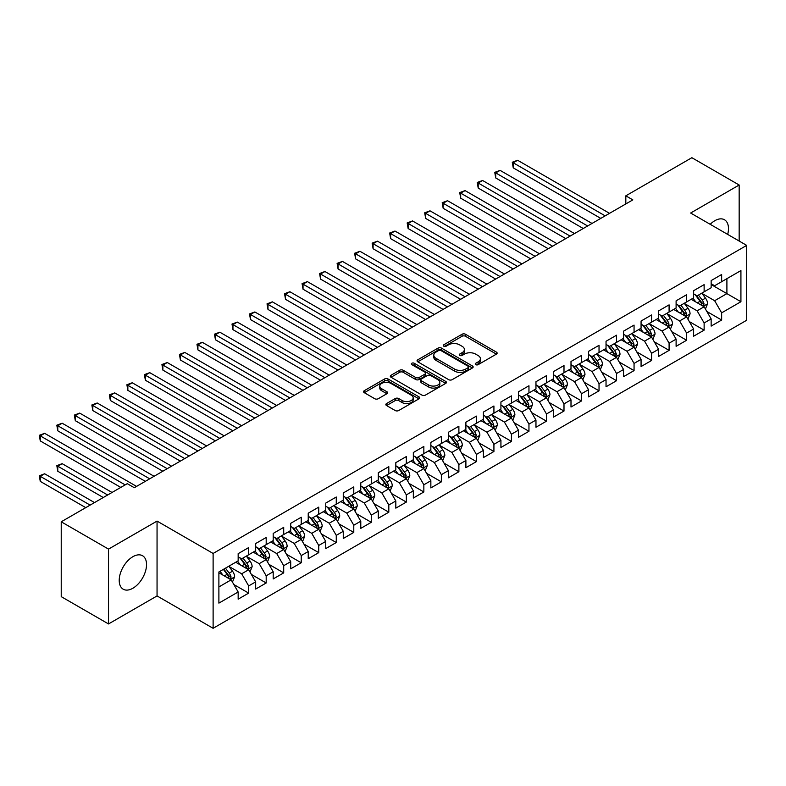 <?xml version="1.0" encoding="UTF-8"?>
<svg xmlns="http://www.w3.org/2000/svg" width="786" height="786" viewBox="0 0 786 786"><rect width="100%" height="100%" fill="white"/><g stroke="black" fill="none" stroke-linecap="round" stroke-linejoin="round"><path stroke-width="1.18" d="M475.746 364.655A1.7 0.983 0 0 0 478.153 364.655L496.428 354.113A2.437 1.405 0 0 0 497.135 353.12A2.437 1.405 0 0 0 496.428 352.128L465.479 334.256A2.437 1.405 0 0 0 462.04 334.256L443.766 344.808A1.7 0.983 0 0 0 443.265 345.496A1.7 0.983 0 0 0 443.766 346.194A1.7 0.983 0 0 0 446.173 346.194L448.541 344.828A7.781 4.49 0 0 1 459.545 344.828L462.119 346.321A7.781 4.49 0 0 1 464.398 349.495A7.781 4.49 0 0 1 462.119 352.668L459.761 354.034A1.7 0.983 0 0 0 459.26 354.732A1.7 0.983 0 0 0 459.761 355.429A1.7 0.983 0 0 0 462.168 355.429L464.526 354.064A7.781 4.49 0 0 1 475.54 354.064L478.114 355.547A7.781 4.49 0 0 1 480.393 358.73A7.781 4.49 0 0 1 478.114 361.904L475.746 363.27A1.7 0.983 0 0 0 475.255 363.967A1.7 0.983 0 0 0 475.746 364.655L475.746 363.27M132.883 588.242A19.326 11.161 120 0 0 145.498 571.216A19.326 11.161 120 0 0 142.541 555.731A19.326 11.161 120 0 0 132.883 556.694A19.326 11.161 120 0 0 120.258 573.721A19.326 11.161 120 0 0 123.215 589.205A19.326 11.161 120 0 0 132.883 588.242M727.679 234.405A19.326 11.161 120 0 0 724.476 219.756A19.326 11.161 120 0 0 714.818 220.709A19.326 11.161 120 0 0 710.19 224.315M386.555 403.552A2.437 1.405 0 0 0 385.838 404.544A2.437 1.405 0 0 0 386.555 405.537L395.24 410.547A2.437 1.405 0 0 0 398.679 410.547L418.967 398.836A2.437 1.405 0 0 0 419.675 397.844A2.437 1.405 0 0 0 418.967 396.851L388.019 378.98A2.437 1.405 0 0 0 384.57 378.98L364.282 390.691A2.437 1.405 0 0 0 363.574 391.683A2.437 1.405 0 0 0 364.282 392.676L374.775 398.738A2.437 1.405 0 0 0 378.213 398.738L386.899 393.717A2.437 1.405 0 0 0 387.606 392.725A2.437 1.405 0 0 0 386.899 391.733L381.691 388.736A6.504 3.753 0 0 1 379.785 386.073A6.504 3.753 0 0 1 383.804 382.605A6.504 3.753 0 0 1 390.897 383.421L411.275 395.191A6.504 3.753 0 0 1 413.171 397.844A6.504 3.753 0 0 1 409.162 401.312A6.504 3.753 0 0 1 402.068 400.496L398.679 398.541A2.437 1.405 0 0 0 395.24 398.541L386.555 403.552L386.555 405.537M108.527 549.109L108.527 623.946L157.053 595.935L157.053 521.089L108.527 549.109L61.229 521.796L127.273 483.665L134.278 487.713L632.838 199.88L625.823 195.832L625.823 203.928M157.053 521.089L213.114 553.452L746.7 245.389L746.7 320.236L213.114 628.299L213.114 553.452M739.164 241.037L739.164 185.015L690.639 213.026L746.7 245.389M739.164 185.015L691.867 157.701L625.823 195.832M448.708 379.677A2.437 1.405 0 0 0 452.147 379.677L472.445 367.956A2.437 1.405 0 0 0 473.152 366.964A2.437 1.405 0 0 0 472.445 365.971L441.486 348.11A2.437 1.405 0 0 0 438.048 348.11L417.759 359.821A2.437 1.405 0 0 0 417.052 360.813A2.437 1.405 0 0 0 417.759 361.806L448.708 379.677M412.512 365.028A1.7 0.983 0 0 1 414.232 365.264L414.232 363.25L445.701 381.416A2.437 1.405 0 0 1 446.419 382.409A2.437 1.405 0 0 1 445.701 383.401L425.413 395.112A2.437 1.405 0 0 1 421.974 395.112L391.025 377.241L391.025 375.256A2.437 1.405 0 0 0 390.308 376.248A2.437 1.405 0 0 0 391.025 377.241M391.025 375.256L399.71 370.245A2.437 1.405 0 0 1 403.149 370.245L415.696 377.486A2.437 1.405 0 0 0 419.135 377.486L424.892 374.165A2.437 1.405 0 0 0 425.609 373.173A2.437 1.405 0 0 0 424.892 372.181L411.825 364.635A1.7 0.983 0 0 1 411.333 363.938A1.7 0.983 0 0 1 412.385 363.034A1.7 0.983 0 0 1 414.232 363.25M711.143 284.532L726.903 293.63L726.903 278.666L740.923 270.571L721.646 281.702L721.646 274.52L711.143 280.582L711.143 287.764L704.128 291.812L704.128 284.63L693.625 290.702L693.625 297.884L686.61 301.922L686.61 294.74L676.107 300.812L676.107 307.994L669.092 312.042L669.092 304.86L658.589 310.922L658.589 318.104L651.574 322.152L651.574 314.97L641.071 321.042L641.071 328.224L634.056 332.262L634.056 325.09L623.553 331.152L623.553 338.334L616.548 342.382L616.548 335.2L606.035 341.271L606.035 348.453L599.03 352.492L599.03 345.309L588.518 351.381L588.518 358.563L581.512 362.611L581.512 355.429L571 361.491L571 368.673L563.994 372.721L563.994 365.539L553.482 371.611L553.482 378.793L546.476 382.831L546.476 375.659L535.964 381.721L535.964 388.903L528.958 392.951L528.958 385.769L518.446 391.841L518.446 399.013L511.44 403.061L511.44 395.879L500.928 401.951L500.928 409.133L493.922 413.181L493.922 405.998L483.41 412.06L483.41 419.243L476.404 423.29L476.404 416.108L465.892 422.18L465.892 429.362L458.886 433.4L458.886 426.228L448.374 432.29L448.374 439.472L441.368 443.52L441.368 436.338L430.856 442.41L430.856 449.582L423.851 453.63L423.851 446.448L413.338 452.52L413.338 459.702L406.333 463.75L406.333 456.568L395.82 462.63L395.82 469.812L388.815 473.86L388.815 466.678L378.302 472.75L378.302 479.932L371.297 483.97L371.297 476.788L360.784 482.859L360.784 490.042L353.779 494.089L353.779 486.907L343.266 492.969L343.266 500.151L336.261 504.199L336.261 497.017L325.748 503.089L325.748 510.271L318.743 514.319L318.743 507.137L308.23 513.199L308.23 520.381L301.225 524.429L301.225 517.247L290.712 523.319L290.712 530.501L283.707 534.539L283.707 527.357L273.194 533.429L273.194 540.611L266.189 544.659L266.189 537.477L255.676 543.539L255.676 550.721L248.671 554.769L248.671 547.587L238.158 553.658L238.158 560.84L218.891 571.962L218.891 603.117L238.158 591.986L231.153 579.852L218.891 572.768M740.923 270.571L740.923 301.726L721.646 312.848L714.641 300.714L701.937 293.384M706.85 311.482L721.646 320.03L721.646 312.848M721.646 320.03L711.143 326.102L711.143 318.92L704.128 322.958L697.123 310.824L684.429 303.494M689.332 321.602L704.128 330.14L704.128 322.958M704.128 330.14L693.625 336.212L693.625 329.029L686.61 333.077L679.605 320.943L666.911 313.604M671.814 331.712L686.61 340.259L686.61 333.077M686.61 340.259L676.107 346.321L676.107 339.149L669.092 343.187L662.087 331.053L649.393 323.724M654.296 341.822L669.092 350.369L669.092 343.187M669.092 350.369L658.589 356.441L658.589 349.259L651.574 353.307L644.569 341.163L631.875 333.834M636.778 351.941L651.574 360.489L651.574 353.307M651.574 360.489L641.071 366.551L641.071 359.369L634.056 363.417L627.051 351.283L614.357 343.944M619.26 362.051L634.056 370.599L634.056 363.417M634.056 370.599L623.553 376.671L623.553 369.489L616.548 373.527L609.533 361.393L596.839 354.064M601.742 372.161L616.548 380.709L616.548 373.527M616.548 380.709L606.035 386.781L606.035 379.599L599.03 383.647L592.015 371.513L579.321 364.173M584.224 382.281L599.03 390.829L599.03 383.647M599.03 390.829L588.518 396.891L588.518 389.709L581.512 393.757L574.497 381.623L561.803 374.293M566.706 392.391L581.512 400.939L581.512 393.757M581.512 400.939L571 407.01L571 399.828L563.994 403.876L556.979 391.733L544.285 384.403M549.188 402.511L563.994 411.049L563.994 403.876M563.994 411.049L553.482 417.12L553.482 409.938L546.476 413.986L539.461 401.852L526.767 394.513M531.67 412.621L546.476 421.168L546.476 413.986M546.476 421.168L535.964 427.24L535.964 420.058L528.958 424.096L521.943 411.962L509.249 404.633M514.152 422.73L528.958 431.278L528.958 424.096M528.958 431.278L518.446 437.35L518.446 430.168L511.44 434.216L504.425 422.082L491.731 414.743M496.634 432.85L511.44 441.398L511.44 434.216M511.44 441.398L500.928 447.46L500.928 440.278L493.922 444.326L486.917 432.192L474.213 424.862M479.116 442.96L493.922 451.508L493.922 444.326M493.922 451.508L483.41 457.58L483.41 450.398L476.404 454.446L469.399 442.302L456.695 434.972M461.598 453.08L476.404 461.618L476.404 454.446M476.404 461.618L465.892 467.69L465.892 460.508L458.886 464.555L451.881 452.422L439.178 445.082M444.08 463.19L458.886 471.738L458.886 464.555M458.886 471.738L448.374 477.8L448.374 470.627L441.368 474.665L434.363 462.532L421.66 455.202M426.562 473.3L441.368 481.847L441.368 474.665M441.368 481.847L430.856 487.919L430.856 480.737L423.851 484.785L416.845 472.641L404.142 465.312M409.044 483.419L423.851 491.967L423.851 484.785M423.851 491.967L413.338 498.029L413.338 490.847L406.333 494.895L399.327 482.761L386.624 475.432M391.526 493.529L406.333 502.077L406.333 494.895M406.333 502.077L395.82 508.149L395.82 500.967L388.815 505.015L381.809 492.871L369.106 485.542M374.008 503.649L388.815 512.187L388.815 505.015M388.815 512.187L378.302 518.259L378.302 511.077L371.297 515.125L364.291 502.991L351.588 495.652M356.49 513.759L371.297 522.307L371.297 515.125M371.297 522.307L360.784 528.369L360.784 521.197L353.779 525.235L346.773 513.101L334.07 505.771M338.972 523.869L353.779 532.417L353.779 525.235M353.779 532.417L343.266 538.489L343.266 531.307L336.261 535.354L329.255 523.211L316.552 515.881M321.454 533.989L336.261 542.537L336.261 535.354M336.261 542.537L325.748 548.599L325.748 541.416L318.743 545.464L311.737 533.33L299.034 525.991M303.936 544.099L318.743 552.646L318.743 545.464M318.743 552.646L308.23 558.718L308.23 551.536L301.225 555.574L294.219 543.44L281.516 536.111M286.418 554.218L301.225 562.756L301.225 555.574M301.225 562.756L290.712 568.828L290.712 561.646L283.707 565.694L276.701 553.56L263.998 546.221M268.9 564.328L283.707 572.876L283.707 565.694M283.707 572.876L273.194 578.938L273.194 571.756L266.189 575.804L259.184 563.67L246.48 556.341M251.382 574.438L266.189 582.986L266.189 575.804M266.189 582.986L255.676 589.058L255.676 581.876L248.671 585.924L241.666 573.78L228.962 566.451M233.864 584.558L248.671 593.106L248.671 585.924M248.671 593.106L238.158 599.168L238.158 591.986M238.158 556.793L241.666 558.817L248.671 554.769M218.891 586.936L231.153 579.852M255.676 546.683L259.184 548.697L266.189 544.659M241.666 573.78L248.671 569.742L235.712 562.255M255.676 581.876L248.671 569.742M273.194 536.563L276.701 538.587L283.707 534.539M259.184 563.67L266.189 559.622L253.23 552.136M273.194 571.756L266.189 559.622M290.712 526.453L294.219 528.477L301.225 524.429M276.701 553.56L283.707 549.512L270.748 542.026M290.712 561.646L283.707 549.512M308.23 516.333L311.737 518.357L318.743 514.319M294.219 543.44L301.225 539.393L288.265 531.916M308.23 551.536L301.225 539.393M325.748 506.223L329.255 508.247L336.261 504.199M311.737 533.33L318.743 529.283L305.783 521.796M325.748 541.416L318.743 529.283M343.266 496.113L346.773 498.127L353.779 494.089M329.255 523.211L336.261 519.173L323.301 511.686M343.266 531.307L336.261 519.173M360.784 485.994L364.291 488.018L371.297 483.97M346.773 513.101L353.779 509.053L340.81 501.566M360.784 521.197L353.779 509.053M378.302 475.884L381.809 477.908L388.815 473.86M364.291 502.991L371.297 498.943L358.328 491.456M378.302 511.077L371.297 498.943M395.82 465.764L399.327 467.788L406.333 463.75M381.809 492.871L388.815 488.823L375.846 481.346M395.82 500.967L388.815 488.823M413.338 455.654L416.845 457.678L423.851 453.63M399.327 482.761L406.333 478.713L393.364 471.227M413.338 490.847L406.333 478.713M430.856 445.544L434.363 447.568L441.368 443.52M416.845 472.641L423.851 468.603L410.882 461.117M430.856 480.737L423.851 468.603M448.374 435.424L451.881 437.448L458.886 433.4M434.363 462.532L441.368 458.484L428.399 451.007M448.374 470.627L441.368 458.484M465.892 425.314L469.399 427.338L476.404 423.29M451.881 452.422L458.886 448.374L445.917 440.887M465.892 460.508L458.886 448.374M483.41 415.195L486.917 417.219L493.922 413.181M469.399 442.302L476.404 438.264L463.435 430.777M483.41 450.398L476.404 438.264M500.928 405.085L504.425 407.109L511.44 403.061M486.917 432.192L493.922 428.144L480.953 420.657M500.928 440.278L493.922 428.144M518.446 394.975L521.943 396.999L528.958 392.951M504.425 422.082L511.44 418.034L498.471 410.547M518.446 430.168L511.44 418.034M535.964 384.855L539.461 386.879L546.476 382.831M521.943 411.962L528.958 407.914L515.989 400.438M535.964 420.058L528.958 407.914M553.482 374.745L556.979 376.769L563.994 372.721M539.461 401.852L546.476 397.804L533.507 390.318M553.482 409.938L546.476 397.804M571 364.635L574.497 366.649L581.512 362.611M556.979 391.733L563.994 387.695L551.025 380.208M571 399.828L563.994 387.695M588.518 354.515L592.015 356.539L599.03 352.492M574.497 381.623L581.512 377.575L568.543 370.088M588.518 389.709L581.512 377.575M606.035 344.406L609.533 346.43L616.548 342.382M592.015 371.513L599.03 367.465L586.061 359.978M606.035 379.599L599.03 367.465M623.553 334.286L627.051 336.31L634.056 332.262M609.533 361.393L616.548 357.345L603.579 349.868M623.553 369.489L616.548 357.345M641.071 324.176L644.569 326.2L651.574 322.152M627.051 351.283L634.056 347.235L621.097 339.749M641.071 359.369L634.056 347.235M658.589 314.066L662.087 316.08L669.092 312.042M644.569 341.163L651.574 337.125L638.615 329.639M658.589 349.259L651.574 337.125M676.107 303.946L679.605 305.97L686.61 301.922M662.087 331.053L669.092 327.005L656.133 319.519M676.107 339.149L669.092 327.005M693.625 293.836L697.123 295.86L704.128 291.812M679.605 320.943L686.61 316.896L673.651 309.409M693.625 329.029L686.61 316.896M711.143 283.717L714.641 285.74L721.646 281.702M697.123 310.824L704.128 306.776L691.169 299.299M711.143 318.92L704.128 306.776M61.229 521.796L61.229 596.643L108.527 623.946M157.053 595.935L213.114 628.299M714.641 300.714L726.903 293.63L740.923 301.726M476.434 364.9L478.114 363.928A7.781 4.49 0 0 0 480.393 360.754L480.393 358.73M464.398 349.495L464.398 351.519A7.781 4.49 0 0 1 462.119 354.692L460.439 355.665M496.398 354.132L465.479 336.28A2.437 1.405 0 0 0 462.04 336.28L444.444 346.439M472.406 367.976L441.486 350.134A2.437 1.405 0 0 0 438.048 350.134L417.788 361.825M468.142 367.661A1.7 0.983 0 0 0 468.643 366.964A1.7 0.983 0 0 0 468.142 366.276L440.975 350.585A1.7 0.983 0 0 0 438.568 350.585L436.073 352.03A7.781 4.49 0 0 0 433.793 355.203A7.781 4.49 0 0 0 436.073 358.377L454.642 369.106A7.781 4.49 0 0 0 465.646 369.106L468.142 367.661L468.142 369.685A1.7 0.983 0 0 0 468.643 368.988L468.643 366.964M433.793 355.203L433.793 357.227A7.781 4.49 0 0 0 436.073 360.401L436.073 358.377M468.142 369.685L465.646 371.13A7.781 4.49 0 0 1 454.642 371.13L436.073 360.401M391.055 377.26L399.71 372.269L399.71 370.245M425.609 373.173L425.609 375.197A2.437 1.405 0 0 1 424.892 376.189L419.135 379.51A2.437 1.405 0 0 1 415.696 379.51L403.149 372.269A2.437 1.405 0 0 0 399.71 372.269M414.232 365.264L445.672 383.421M428.724 385.012A6.504 3.753 0 0 0 435.808 385.828A6.504 3.753 0 0 0 439.826 382.36A6.504 3.753 0 0 0 437.92 379.697L430.748 375.551A2.437 1.405 0 0 0 427.299 375.551L421.542 378.881A2.437 1.405 0 0 0 420.834 379.874A2.437 1.405 0 0 0 421.542 380.866L428.724 385.012L428.724 387.036A6.504 3.753 0 0 0 435.808 387.852A6.504 3.753 0 0 0 439.826 384.374L439.826 382.36M420.834 379.874L420.834 381.898A2.437 1.405 0 0 0 421.542 382.89L421.542 380.866M428.724 387.036L421.542 382.89M413.171 397.844L413.171 399.868A6.504 3.753 0 0 1 409.162 403.336A6.504 3.753 0 0 1 402.068 402.52L398.679 400.555A2.437 1.405 0 0 0 395.24 400.555L386.584 405.556M379.785 386.073L379.785 388.097A6.504 3.753 0 0 0 381.691 390.76L381.691 388.736M386.859 393.737L381.691 390.76M418.928 398.856L388.019 381.004A2.437 1.405 0 0 0 384.57 381.004L364.321 392.695M705.425 309.026L707.597 303.73A6.563 3.792 -120 0 0 705.504 298.14L701.78 293.168M695.856 302.001L693.026 298.228M513.238 208.3L565.743 238.61L478.202 188.07L478.202 183.02L482.584 180.485L574.497 233.56M702.89 306.068L704.06 304.005A6.563 3.792 -120 0 0 702.173 300.055L698.459 295.094M696.327 295.398L700.925 301.539A3.341 1.936 60 0 1 701.534 302.551L704.06 304.005M695.178 294.73L700.071 301.274A6.563 3.792 60 0 1 701.957 305.223L702.085 305.597M605.161 215.855L513.238 162.79L517.62 160.265L609.533 213.33M600.779 218.39L513.238 167.85L513.238 162.79L512.275 162.23L517.62 160.265M513.238 167.85L512.275 162.23M687.907 319.136L690.079 313.84A6.563 3.792 -120 0 0 687.986 308.25L684.262 303.278M678.338 312.111L675.508 308.338M495.72 218.42L548.225 248.73L460.684 198.19L460.684 193.13L465.066 190.605L556.979 243.67M685.372 316.178L686.542 314.115A6.563 3.792 -120 0 0 684.655 310.175L680.941 305.204M678.809 305.508L683.407 311.649A3.341 1.936 60 0 1 684.017 312.661L686.542 314.115M677.66 304.85L682.553 311.384A6.563 3.792 60 0 1 684.439 315.333L684.567 315.717M670.389 329.255L672.561 323.95A6.563 3.792 -120 0 0 670.468 318.359L666.744 313.398M660.82 322.231L657.99 318.448M478.202 228.53L530.707 258.84L443.166 208.3L443.166 203.25L447.548 200.715L539.461 253.78M667.864 326.298L669.024 324.235A6.563 3.792 -120 0 0 667.137 320.285L663.423 315.314M661.291 315.628L665.889 321.759A3.341 1.936 60 0 1 666.499 322.781L669.024 324.235M660.142 314.96L665.035 321.494A6.563 3.792 60 0 1 666.921 325.443L667.049 325.826M587.643 225.975L495.72 172.9L500.102 170.375L592.015 223.44M583.261 228.5L495.72 177.96L495.72 172.9L494.758 172.35L500.102 170.375M495.72 177.96L494.758 172.35M570.125 236.085L477.24 182.46L482.584 180.485M478.202 188.07L477.24 182.46M652.871 339.365L655.043 334.07A6.563 3.792 -120 0 0 652.95 328.479L649.226 323.508M643.302 332.34L640.472 328.568M460.684 238.639L513.189 268.959L425.648 218.42L425.648 213.36L430.03 210.835L521.943 263.9M650.346 336.408L651.506 334.345A6.563 3.792 -120 0 0 649.619 330.395L645.905 325.433M643.773 325.738L648.371 331.879A3.341 1.936 60 0 1 648.981 332.891L651.506 334.345M642.624 325.07L647.517 331.613A6.563 3.792 60 0 1 649.403 335.563L649.531 335.936M635.353 349.485L637.525 344.18A6.563 3.792 -120 0 0 635.432 338.589L631.708 333.628M625.784 342.46L622.954 338.678M443.166 248.759L495.671 279.069L408.13 228.53L408.13 223.47L412.512 220.945L504.425 274.009M632.828 346.518L633.988 344.465A6.563 3.792 -120 0 0 632.101 340.515L628.387 335.543M626.255 335.858L630.853 341.989A3.341 1.936 60 0 1 631.463 343.001L633.988 344.465M625.106 335.19L629.999 341.723A6.563 3.792 60 0 1 631.885 345.673L632.013 346.056M552.607 246.195L459.722 192.58L465.066 190.605M460.684 198.19L459.722 192.58M535.089 256.315L442.204 202.69L447.548 200.715M443.166 208.3L442.204 202.69M617.835 359.595L620.007 354.29A6.563 3.792 -120 0 0 617.914 348.709L614.19 343.737M608.266 352.57L605.436 348.797M425.648 258.869L478.153 289.179L390.622 238.639L390.622 233.589L394.994 231.055L486.907 284.129M615.31 356.638L616.47 354.574A6.563 3.792 -120 0 0 614.583 350.625L610.869 345.653M608.747 345.968L613.335 352.099A3.341 1.936 60 0 1 613.945 353.12L616.47 354.574M607.588 345.3L612.49 351.843A6.563 3.792 60 0 1 614.367 355.793L614.495 356.166M517.571 266.425L424.686 212.8L430.03 210.835M425.648 218.42L424.686 212.8M600.317 369.705L602.489 364.409A6.563 3.792 -120 0 0 600.396 358.819L596.672 353.847M590.748 362.68L587.918 358.907M408.13 268.989L460.635 299.299L373.104 248.759L373.104 243.699L377.476 241.174L469.399 294.239M597.792 366.748L598.952 364.684A6.563 3.792 -120 0 0 597.065 360.735L593.351 355.773M591.229 356.078L595.817 362.218A3.341 1.936 60 0 1 596.427 363.23L598.952 364.684M590.07 355.419L594.973 361.953A6.563 3.792 60 0 1 596.849 365.903L596.977 366.286M500.053 276.544L407.168 222.919L412.512 220.945M408.13 228.53L407.168 222.919M582.809 379.825L584.981 374.519A6.563 3.792 -120 0 0 582.878 368.929L579.164 363.967M573.23 372.8L570.4 369.017M390.613 279.099L443.117 309.409L355.586 258.869L355.586 253.819L359.959 251.284L451.881 304.349M580.274 376.858L581.434 374.804A6.563 3.792 -120 0 0 579.557 370.854L575.833 365.883M573.711 366.197L578.3 372.328A3.341 1.936 60 0 1 578.909 373.35L581.434 374.804M572.552 365.529L577.455 372.063A6.563 3.792 60 0 1 579.331 376.013L579.459 376.396M482.535 286.654L389.65 233.029L394.994 231.055M390.622 238.639L389.65 233.029M565.291 389.935L567.463 384.639A6.563 3.792 -120 0 0 565.36 379.049L561.646 374.077M555.712 382.91L552.882 379.137M373.104 289.209L425.599 319.519L338.068 268.989L338.068 263.929L342.441 261.404L434.363 314.469M562.756 386.977L563.916 384.914A6.563 3.792 -120 0 0 562.039 380.964L558.315 376.003M556.193 376.307L560.782 382.448A3.341 1.936 60 0 1 561.391 383.46L563.916 384.914M555.034 375.639L559.937 382.183A6.563 3.792 60 0 1 561.813 386.132L561.941 386.506M465.017 296.764L372.132 243.139L377.476 241.174M373.104 248.759L372.132 243.139M547.773 400.054L549.945 394.749A6.563 3.792 -120 0 0 547.842 389.158L544.128 384.187M538.194 393.02L535.364 389.247M355.586 299.328L408.081 329.639L320.55 279.099L320.55 274.039L324.923 271.514L416.845 324.579M545.238 397.087L546.398 395.034A6.563 3.792 -120 0 0 544.521 391.084L540.797 386.113M538.675 386.427L543.264 392.558A3.341 1.936 60 0 1 543.873 393.57L546.398 395.034M537.516 385.759L542.419 392.293A6.563 3.792 60 0 1 544.295 396.242L544.423 396.625M447.499 306.884L354.624 253.259L359.959 251.284M355.586 258.869L354.624 253.259M530.255 410.164L532.427 404.859A6.563 3.792 -120 0 0 530.324 399.268L526.61 394.307M520.676 403.139L517.846 399.367M338.068 309.438L390.563 339.749L303.032 289.209L303.032 284.159L307.405 281.624L399.327 334.698M527.72 407.207L528.88 405.144A6.563 3.792 -120 0 0 527.003 401.194L523.28 396.223M521.157 396.537L525.746 402.668A3.341 1.936 60 0 1 526.355 403.69L528.88 405.144M519.998 395.869L524.901 402.412A6.563 3.792 60 0 1 526.777 406.352L526.905 406.735M429.981 316.994L337.106 263.369L342.441 261.404M338.068 268.989L337.106 263.369M512.737 420.274L514.909 414.979A6.563 3.792 -120 0 0 512.806 409.388L509.092 404.417M503.158 413.249L500.328 409.477M320.55 319.558L373.045 349.868L285.515 299.328L285.515 294.269L289.887 291.744L381.809 344.808M510.202 417.317L511.362 415.254A6.563 3.792 -120 0 0 509.485 411.304L505.762 406.342M503.639 406.647L508.228 412.788A3.341 1.936 60 0 1 508.837 413.8L511.362 415.254M502.48 405.979L507.383 412.522A6.563 3.792 60 0 1 509.259 416.472L509.387 416.855M412.463 327.104L319.588 273.489L324.923 271.514M320.55 279.099L319.588 273.489M495.219 430.394L497.391 425.088A6.563 3.792 -120 0 0 495.288 419.498L491.574 414.536M485.64 423.369L482.81 419.586M303.032 329.668L355.527 359.978L267.997 309.438L267.997 304.379L272.369 301.853L364.291 354.918M492.684 427.427L493.844 425.373A6.563 3.792 -120 0 0 491.967 421.424L488.244 416.452M486.121 416.767L490.719 422.897A3.341 1.936 60 0 1 491.319 423.919L493.844 425.373M484.962 416.099L489.865 422.632A6.563 3.792 60 0 1 491.741 426.582L491.869 426.965M394.945 337.223L302.07 283.599L307.405 281.624M303.032 289.209L302.07 283.599M477.701 440.504L479.873 435.208A6.563 3.792 -120 0 0 477.77 429.618L474.056 424.646M468.122 433.479L465.292 429.706M285.515 339.778L338.009 370.088L250.479 319.558L250.479 314.498L254.851 311.963L346.773 365.038M475.166 437.547L476.326 435.483A6.563 3.792 -120 0 0 474.449 431.534L470.726 426.572M468.603 426.877L473.201 433.017A3.341 1.936 60 0 1 473.801 434.029L476.326 435.483M467.444 426.209L472.347 432.752A6.563 3.792 60 0 1 474.223 436.702L474.361 437.075M377.427 347.333L284.552 293.709L289.887 291.744M285.515 299.328L284.552 293.709M460.183 450.614L462.355 445.318A6.563 3.792 -120 0 0 460.252 439.728L456.538 434.756M450.604 443.589L447.774 439.816M267.997 349.898L320.491 380.208L232.961 329.668L232.961 324.608L237.343 322.083L329.255 375.148M457.649 447.656L458.808 445.593A6.563 3.792 -120 0 0 456.931 441.653L453.208 436.682M451.085 436.987L455.684 443.127A3.341 1.936 60 0 1 456.283 444.139L458.808 445.593M449.926 436.328L454.829 442.862A6.563 3.792 60 0 1 456.705 446.812L456.843 447.195M359.909 357.453L267.034 303.828L272.369 301.853M267.997 309.438L267.034 303.828M442.665 460.734L444.837 455.428A6.563 3.792 -120 0 0 442.744 449.838L439.02 444.876M433.086 453.709L430.256 449.926M250.479 360.008L302.974 390.318L215.443 339.778L215.443 334.728L219.825 332.193L311.737 385.258M440.131 457.776L441.29 455.713A6.563 3.792 -120 0 0 439.413 451.763L435.69 446.792M433.567 447.106L438.166 453.237A3.341 1.936 60 0 1 438.765 454.259L441.29 455.713M432.408 446.438L437.311 452.982A6.563 3.792 60 0 1 439.187 456.921L439.325 457.305M342.391 367.563L249.516 313.938L254.851 311.963M250.479 319.558L249.516 313.938M425.147 470.843L427.319 465.548A6.563 3.792 -120 0 0 425.226 459.957L421.502 454.986M415.568 463.819L412.738 460.046M232.961 370.127L285.456 400.438L197.925 349.898L197.925 344.838L202.307 342.313L294.219 395.378M422.613 467.886L423.772 465.823A6.563 3.792 -120 0 0 421.895 461.873L418.172 456.912M416.049 457.216L420.648 463.357A3.341 1.936 60 0 1 421.247 464.369L423.772 465.823M414.89 456.548L419.793 463.092A6.563 3.792 60 0 1 421.669 467.041L421.807 467.415M324.873 377.673L231.998 324.058L237.343 322.083M232.961 329.668L231.998 324.058M407.629 480.963L409.801 475.658A6.563 3.792 -120 0 0 407.708 470.067L403.984 465.106M398.05 473.938L395.22 470.156M215.443 380.237L267.938 410.547L180.407 360.008L180.407 354.948L184.789 352.423L276.701 405.488M405.095 477.996L406.254 475.943A6.563 3.792 -120 0 0 404.377 471.993L400.654 467.022M398.531 467.336L403.13 473.467A3.341 1.936 60 0 1 403.739 474.489L406.254 475.943M397.372 466.668L402.275 473.201A6.563 3.792 60 0 1 404.151 477.151L404.289 477.534M307.355 387.793L214.48 334.168L219.825 332.193M215.443 339.778L214.48 334.168M390.111 491.073L392.283 485.777A6.563 3.792 -120 0 0 390.19 480.187L386.466 475.216M380.532 484.048L377.702 480.275M197.925 390.347L250.42 420.657L162.889 370.118L162.889 365.068L167.271 362.533L259.184 415.607M387.577 488.116L388.736 486.053A6.563 3.792 -120 0 0 386.859 482.103L383.136 477.141M381.014 477.446L385.612 483.587A3.341 1.936 60 0 1 386.221 484.598L388.736 486.053M379.854 476.778L384.757 483.321A6.563 3.792 60 0 1 386.633 487.271L386.771 487.644M289.838 397.903L196.962 344.278L202.307 342.313M197.925 349.898L196.962 344.278M372.593 501.183L374.765 495.887A6.563 3.792 -120 0 0 372.672 490.297L368.948 485.326M363.014 494.158L360.185 490.385M180.407 400.467L232.902 430.777L145.371 380.237L145.371 375.177L149.753 372.652L241.666 425.717M370.059 498.226L371.218 496.163A6.563 3.792 -120 0 0 369.341 492.223L365.618 487.251M363.496 487.556L368.094 493.696A3.341 1.936 60 0 1 368.703 494.708L371.218 496.163M362.336 486.898L367.239 493.431A6.563 3.792 60 0 1 369.115 497.381L369.253 497.764M272.32 408.022L179.444 354.398L184.789 352.423M180.407 360.008L179.444 354.398M355.075 511.303L357.247 505.997A6.563 3.792 -120 0 0 355.154 500.407L351.43 495.445M345.496 504.278L342.667 500.495M162.889 410.577L215.384 440.887L127.853 390.347L127.853 385.297L132.235 382.762L224.148 435.827M352.541 508.346L353.7 506.282A6.563 3.792 -120 0 0 351.823 502.333L348.1 497.361M345.978 497.676L350.576 503.806A3.341 1.936 60 0 1 351.185 504.828L353.7 506.282M344.818 497.007L349.721 503.541A6.563 3.792 60 0 1 351.597 507.491L351.735 507.874M254.802 418.132L161.926 364.507L167.271 362.533M162.889 370.118L161.926 364.507M337.558 521.413L339.729 516.117A6.563 3.792 -120 0 0 337.636 510.527L333.912 505.555M327.978 514.388L325.149 510.615M145.371 420.697L197.866 451.007L110.335 400.467L110.335 395.407L114.717 392.882L206.63 445.947M335.023 518.455L336.182 516.392A6.563 3.792 -120 0 0 334.305 512.443L330.582 507.481M328.46 507.785L333.058 513.926A3.341 1.936 60 0 1 333.667 514.938L336.182 516.392M327.3 507.117L332.203 513.661A6.563 3.792 60 0 1 334.079 517.61L334.217 517.984M237.284 428.242L144.408 374.627L149.753 372.652M145.371 380.237L144.408 374.627M320.04 531.533L322.211 526.227A6.563 3.792 -120 0 0 320.118 520.637L316.394 515.675M310.46 524.508L307.631 520.725M127.853 430.807L180.348 461.117L92.817 410.577L92.817 405.517L97.199 402.992L189.112 456.057M317.505 528.565L318.664 526.512A6.563 3.792 -120 0 0 316.787 522.562L313.064 517.591M310.942 517.905L315.54 524.036A3.341 1.936 60 0 1 316.149 525.048L318.664 526.512M309.782 517.237L314.685 523.771A6.563 3.792 60 0 1 316.562 527.72L316.699 528.104M219.766 438.362L126.89 384.737L132.235 382.762M127.853 390.347L126.89 384.737M302.522 541.642L304.693 536.347A6.563 3.792 -120 0 0 302.6 530.756L298.877 525.785M292.942 534.618L290.113 530.845M110.335 440.917L162.83 471.227L75.299 420.687L75.299 415.637L79.681 413.102L171.594 466.177M299.987 538.685L301.146 536.622A6.563 3.792 -120 0 0 299.27 532.672L295.546 527.711M293.424 528.015L298.022 534.146A3.341 1.936 60 0 1 298.631 535.168L301.146 536.622M292.264 527.347L297.167 533.89A6.563 3.792 60 0 1 299.044 537.84L299.181 538.213M202.248 448.472L109.372 394.847L114.717 392.882M110.335 400.467L109.372 394.847M285.004 551.752L287.175 546.457A6.563 3.792 -120 0 0 285.082 540.866L281.359 535.895M275.424 544.727L272.595 540.955M92.817 451.036L145.312 481.346L57.781 430.807L57.781 425.747L62.163 423.222L154.076 476.287M282.469 548.795L283.628 546.732A6.563 3.792 -120 0 0 281.752 542.792L278.028 537.821M275.906 538.125L280.504 544.266A3.341 1.936 60 0 1 281.113 545.278L283.628 546.732M274.756 537.467L279.649 544A6.563 3.792 60 0 1 281.526 547.95L281.663 548.333M184.73 458.592L91.854 404.967L97.199 402.992M92.817 410.577L91.854 404.967M267.486 561.872L269.657 556.567A6.563 3.792 -120 0 0 267.564 550.976L263.841 546.015M257.906 554.847L255.086 551.065M75.299 461.146L120.789 487.408L40.263 440.917L40.263 435.866L44.645 433.332L136.558 486.396M264.951 558.915L266.11 556.852A6.563 3.792 -120 0 0 264.234 552.902L260.51 547.93M258.388 548.245L262.986 554.376A3.341 1.936 60 0 1 263.595 555.397L266.11 556.852M257.238 547.577L262.131 554.11A6.563 3.792 60 0 1 264.008 558.06L264.145 558.443M167.212 468.702L74.336 415.077L79.681 413.102M75.299 420.687L74.336 415.077M249.968 571.982L252.139 566.686A6.563 3.792 -120 0 0 250.046 561.096L246.323 556.124M240.388 564.957L237.569 561.184M112.034 492.468L62.163 463.671L57.781 466.206L57.781 471.256L103.271 497.528M247.433 569.025L248.592 566.961A6.563 3.792 -120 0 0 246.716 563.012L242.992 558.05M240.87 558.355L245.468 564.495A3.341 1.936 60 0 1 246.077 565.507L248.592 566.961M239.72 557.687L244.613 564.23A6.563 3.792 60 0 1 246.49 568.18L246.627 568.553M57.781 471.256L56.818 465.646L107.653 494.993M56.818 465.646L62.163 463.671M149.694 478.812L56.818 425.197L62.163 423.222M57.781 430.807L56.818 425.197M232.45 582.102L234.621 576.796A6.563 3.792 -120 0 0 232.528 571.206L228.805 566.234M222.88 575.077L220.051 571.294M94.517 502.578L44.645 473.791L40.263 476.316L40.263 481.376L85.753 507.638M229.915 579.135L231.074 577.081A6.563 3.792 -120 0 0 229.198 573.132L225.474 568.16M223.833 569.113L227.95 574.605A3.341 1.936 60 0 1 228.559 575.617L231.074 577.081M223.371 569.378L227.095 574.34A6.563 3.792 60 0 1 228.972 578.29L229.109 578.673M40.263 481.376L39.3 475.766L90.135 505.113M39.3 475.766L44.645 473.791M125.171 484.883L39.3 435.306L44.645 433.332M40.263 440.917L39.3 435.306M478.114 363.928L478.114 361.904M459.761 355.429L459.761 354.034M462.119 354.692L462.119 352.668M443.766 346.194L443.766 344.808M462.04 336.28L462.04 334.256M465.479 336.28L465.479 334.256M496.428 354.113L496.428 352.128M417.759 361.806L417.759 359.821M438.048 350.134L438.048 348.11M441.486 350.134L441.486 348.11M472.445 367.956L472.445 365.971M454.642 371.13L454.642 369.106M465.646 371.13L465.646 369.106M403.149 372.269L403.149 370.245M415.696 379.51L415.696 377.486M419.135 379.51L419.135 377.486M424.892 376.189L424.892 374.165M445.701 383.401L445.701 381.416M395.24 400.555L395.24 398.541M398.679 400.555L398.679 398.541M402.068 402.52L402.068 400.496M386.899 393.717L386.899 391.733M364.282 392.676L364.282 390.691M384.57 381.004L384.57 378.98M388.019 381.004L388.019 378.98M418.967 398.836L418.967 396.851M703.313 306.304L707.557 303.848M702.173 300.055L705.504 298.14M697.329 302.856L700.071 301.274M685.795 316.414L690.039 313.968M684.655 310.175L687.986 308.25M679.811 312.966L682.553 311.384M668.277 326.534L672.521 324.078M667.137 320.285L670.468 318.359M662.293 323.085L665.035 321.494M650.759 336.644L655.003 334.197M649.619 330.395L652.95 328.479M644.775 333.195L647.517 331.613M633.241 346.764L637.485 344.307M632.101 340.515L635.432 338.589M627.257 343.305L629.999 341.723M615.723 356.873L619.967 354.417M614.583 350.625L617.914 348.709M609.74 353.425L612.49 351.843M598.205 366.983L602.449 364.537M597.065 360.735L600.396 358.819M592.222 363.535L594.973 361.953M580.687 377.103L584.931 374.647M579.557 370.854L582.878 368.929M574.704 373.655L577.455 372.063M563.169 387.213L567.413 384.767M562.039 380.964L565.36 379.049M557.186 383.765L559.937 382.183M545.651 397.333L549.895 394.877M544.521 391.084L547.842 389.158M539.668 393.874L542.419 392.293M528.133 407.443L532.377 404.986M527.003 401.194L530.324 399.268M522.15 403.994L524.901 402.412M510.615 417.553L514.859 415.106M509.485 411.304L512.806 409.388M504.641 414.104L507.383 412.522M493.097 427.672L497.341 425.216M491.967 421.424L495.288 419.498M487.124 424.224L489.865 422.632M475.579 437.782L479.824 435.336M474.449 431.534L477.77 429.618M469.606 434.334L472.347 432.752M458.061 447.902L462.306 445.446M456.931 441.653L460.252 439.728M452.088 444.444L454.829 442.862M440.543 458.012L444.788 455.556M439.413 451.763L442.744 449.838M434.57 454.563L437.311 452.982M423.025 468.122L427.27 465.676M421.895 461.873L425.226 459.957M417.052 464.673L419.793 463.092M405.507 478.242L409.752 475.785M404.377 471.993L407.708 470.067M399.534 474.783L402.275 473.201M387.989 488.352L392.234 485.895M386.859 482.103L390.19 480.187M382.016 484.903L384.757 483.321M370.471 498.462L374.716 496.015M369.341 492.223L372.672 490.297M364.498 495.013L367.239 493.431M352.953 508.581L357.198 506.125M351.823 502.333L355.154 500.407M346.98 505.133L349.721 503.541M335.435 518.691L339.69 516.245M334.305 512.443L337.636 510.527M329.462 515.243L332.203 513.661M317.917 528.811L322.172 526.355M316.787 522.562L320.118 520.637M311.944 525.353L314.685 523.771M300.399 538.921L304.654 536.465M299.27 532.672L302.6 530.756M294.426 535.472L297.167 533.89M282.881 549.031L287.136 546.584M281.752 542.792L285.082 540.866M276.908 545.582L279.649 544M265.363 559.151L269.618 556.694M264.234 552.902L267.564 550.976M259.39 555.702L262.131 554.11M247.845 569.26L252.1 566.814M246.716 563.012L250.046 561.096M241.872 565.812L244.613 564.23M230.327 579.38L234.582 576.924M229.198 573.132L232.528 571.206M224.354 575.922L227.095 574.34"/></g></svg>

